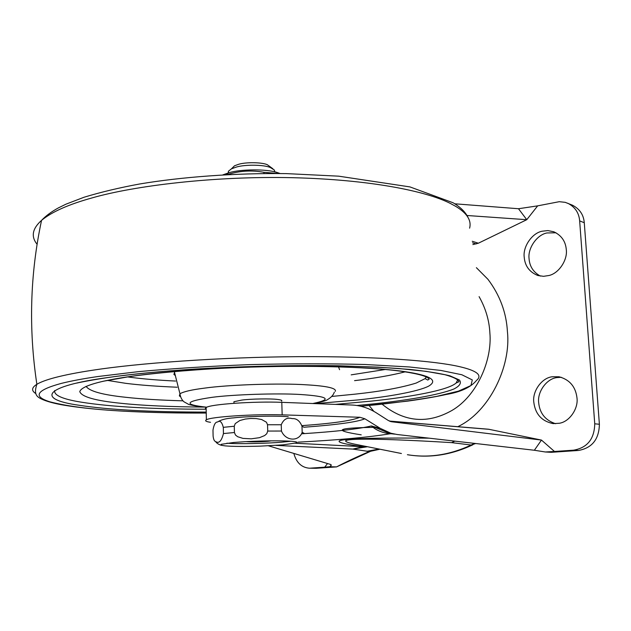 <?xml version="1.0" encoding="UTF-8"?>
<svg xmlns="http://www.w3.org/2000/svg" width="631" height="631" viewBox="0 0 631 631"><rect width="100%" height="100%" fill="white"/><g stroke="black" fill="none" stroke-linecap="round" stroke-linejoin="round"><path stroke-width="0.95" d="M281.568 401.142C282.459 400.417 281.063 399.849 277.388 399.439C271.141 398.524 250.98 398.847 241.965 400.054L233.927 401.718L233.951 402.578M54.708 390.518C53.714 395.298 62.682 399.202 81.62 402.223C110.409 406.814 151.921 409.148 206.163 409.227M335.329 404.392L370.839 401.166C409.858 397.096 448.01 390.329 456.126 383.017L457.838 379.649M524.211 257.117C522.776 246.792 532.012 233.052 542.179 231.206L547.866 230.583L553.805 231.782C561.44 235.379 565.605 241.334 566.291 249.639C567.726 259.72 559.034 273.255 549.057 275.487L543.543 276.323L537.809 275.495C529.456 272.095 524.921 265.966 524.211 257.117M540.388 276.094C533.376 272.213 529.598 266.408 529.07 258.678C527.634 248.425 536.831 234.779 546.959 232.957L555.966 232.776M533.787 402.097C532.296 391.283 541.769 377.827 552.204 376.778L559.019 376.762C569.659 379.641 575.646 386.7 576.986 397.932C578.477 408.509 569.556 421.808 559.311 423.267L553.111 423.614C541.682 421.208 535.238 414.039 533.787 402.097M555.603 423.709C545.405 420.372 539.765 413.376 538.677 402.712C537.194 391.969 546.62 378.6 557.015 377.575L561.298 377.291M369.111 405.512L373.883 411.38M457.775 426.69C489.467 411.877 511.189 366.232 507.434 331.819C506.409 312.7 499.91 295.19 487.944 279.304L476.389 267.686M518.501 208.735L537.667 205.856L526.767 219.698L518.501 208.735L454.762 203.797M547.953 445.754L554.483 451.48L545.279 451.977L534.354 450.258L541.477 440.075L547.953 445.754M268.435 445.802L330.605 464.463L331.086 465.591L329.697 466.711L324.697 467.169L327.544 463.54M301.926 425.641C332.971 423.401 352.287 420.609 359.883 417.272L364.868 418.787C357.485 421.958 337.167 424.773 303.929 427.242M373.457 427.621L377.59 427.644M373.102 427.361C336.441 427.905 332.482 430.405 361.224 434.846M467.003 215.502L526.767 219.698L478.353 243.219L472.864 244.576M390.242 421.437L391.709 421.768L388.302 420.491L376.068 412.682C368.283 407.863 360.025 405.299 351.317 404.999L281.789 402.341C254.64 401.182 210.383 404.179 206.132 407.547L205.327 408.438L206.163 409.267M389.295 421.051L488.489 429.214L541.477 440.075L391.709 421.768M379.901 449.209L369.309 451.559L352.839 449.083L367.479 446.724M275.881 445.391L352.839 449.083L362.92 446.693L367.084 446.645M366.832 451.323L379.01 449.035M329.697 466.711L336.552 466.901C346.119 461.892 357.036 456.773 369.309 451.559L379.854 449.201M475.695 443.514L471.16 445.021L451.63 442.631L454.912 441.132M401.403 453.508L354.677 444.169C325.99 438.072 367.676 437.528 451.63 442.631L454.58 441.093M472.824 444.8C451.173 455.03 429.364 458.335 407.389 454.706L407.389 454.706C428.764 458.193 450.021 454.959 471.16 445.021L474.567 443.388M471.775 444.989L475.309 443.475M394.706 434.136L386.992 433.284C380.895 432.219 375.682 429.774 371.359 425.957L387.134 432.33L391.078 433.284M386.992 433.284L390.794 433.221M298.077 442.15C338.035 440.059 368.646 437.283 389.911 433.812L392.545 433.678M295.489 443.246L362.92 446.693C316.155 440.257 338.208 437.409 429.088 438.166M354.677 444.169L364.221 446.078M302.028 433.765C335.345 431.628 358.455 429.025 371.359 425.957L380.367 428.402L390.834 433.213L396.994 434.483L534.354 450.258M537.667 205.856L559.263 201.691L565.25 202.346L572.435 205.185C579.692 208.948 583.636 214.8 584.274 222.735L599.387 424.277C599.056 439.318 592.059 448.049 578.398 450.471L551.234 452.317L545.279 451.977M567.774 203.229C575.062 207.007 579.021 212.892 579.652 220.882L594.741 423.795C594.402 438.939 587.374 447.734 573.642 450.171L578.398 450.471M554.483 451.48L573.642 450.171M309.087 468.178L315.981 468.297L309.087 468.178C301.429 467.421 296.341 462.507 293.833 453.421M315.981 468.297L336.552 466.901L370.192 451.473M310.334 468.155L324.697 467.169M380.367 428.402L364.868 418.787M359.883 417.272L282.167 414.859C254.987 413.912 210.636 416.76 206.376 419.804C204.641 420.822 206.021 421.658 210.517 422.297M274.8 171.884L274.335 170.023L270.415 167.562C264.31 164.667 244.796 164.352 236.12 167.136L231.443 168.84L228.406 171.246L228.217 173.146M272.884 168.753L267.323 164.715C262.157 162.262 245.774 161.993 238.463 164.344L234.519 165.787L231.656 168.627M226.884 443.199C236.38 444.129 267.773 443.522 282.798 442.079L290.765 441.235M282.885 444.871L296.641 442.883C298.029 442.118 295.9 441.558 290.244 441.195C279.683 440.58 264.878 440.722 245.814 441.621L233.691 442.473L221.165 444.327L221.497 445.336L225.228 445.88C232.318 446.519 244.11 446.598 260.611 446.125L282.885 444.871M280.164 173.533L277.356 172.563C267.047 168.903 240.695 169.053 228.99 172.736L222.846 174.866M278.878 173.517L263.932 172.318C251.666 170.023 239.449 170.788 227.27 174.629M281.252 424.758L281.442 431.028C285.677 441.25 298.849 441.842 302.178 432.33L301.973 426.193C299.764 420.814 296.499 418.29 292.177 418.629C287.286 417.146 283.642 419.189 281.252 424.758L267.544 424.758L266.44 422.21L261.636 419.52L256.21 418.574L250.688 418.487L245.199 419.071L239.843 420.514L235.229 423.614L234.275 426.24L223.303 427.337C221.907 421.989 220.014 420.207 217.632 421.981C215.447 421.91 213.901 424.631 212.978 430.129L213.112 436.202C213.538 439.499 214.359 441.266 215.557 441.503C218.87 443.822 221.497 441.172 223.445 433.56L223.303 427.337M234.275 426.24L234.424 432.519L235.505 435.067L237.713 436.739L242.974 438.387L251.233 438.829L259.459 437.677L264.657 435.556L266.771 433.702L267.725 431.06L267.544 424.758M246.027 441.613C251.422 442.047 258.647 441.945 267.71 441.306L271.614 440.824M263.963 173.533L263.932 172.318M269.248 172.76L269.271 173.493M335.345 391.323C336.536 388.223 327.103 386.069 307.037 384.855C279.659 382.93 227.846 384.8 204.602 388.12C191.706 389.737 183.495 391.63 179.953 393.776L179.362 395.905L180.576 396.749M339.565 369.687L338.516 366.832M174.842 371.525L173.919 374.451L175.394 375.587M107.357 380.39L125.656 383.317C139.648 385.091 156.819 386.393 177.161 387.221M86.108 386.33C89.255 391.196 102.482 394.856 125.774 397.293C141.052 399.005 160.124 400.188 182.99 400.835M331.74 396.449L355.119 394.146C381.148 391.354 401.497 387.655 416.168 383.064L425.105 378.632L426.635 376.423M354.567 380.651C374.364 378.332 391.37 375.366 405.583 371.738M312.779 403.524C332.671 399.391 328.585 396.386 300.514 394.501C276.764 393.018 232.255 394.612 212.055 397.325C184.544 401.363 182.824 404.652 206.881 407.2M351.183 374.853L385.233 369.498M127.636 376.912L129.986 377.235C142.527 378.915 157.726 380.185 175.592 381.053M315.476 403.627L358.487 399.888C388.712 396.639 417.596 391.701 428.607 386.164C438.521 380.272 430.389 375.406 404.219 371.541C379.949 367.991 331.945 365.475 275.108 366.437C218.279 367.4 162.845 371.722 130.664 376.399C98.744 381.014 81.77 386.077 79.758 391.575C81.565 396.852 95.462 400.78 121.452 403.343C142.543 405.575 170.196 406.821 204.428 407.098M356.807 405.512L372.471 403.982C406.49 400.37 438.529 395.109 453.855 389.019C459.881 385.943 461.718 382.922 459.368 379.957L450.006 375.855C440.241 373.402 426.919 371.265 410.04 369.45L378.056 367.139L337.964 365.759C291.372 365.136 244.016 366.217 195.902 369.001C159.619 371.383 130.341 374.222 108.075 377.512C44.138 386.133 35.281 399.194 79.096 405.26C108.548 409.803 150.919 412.082 206.219 412.09M360.766 406.261L378.316 404.566C399.376 402.262 418.85 399.533 436.739 396.371L458.374 391.165L470.947 385.541L472.296 379.917L461.837 374.751L440.88 370.436L409.227 366.95L364.915 364.489C329.311 363.551 290.812 363.59 249.419 364.623C208.514 366.256 171.545 368.599 138.497 371.635L98.057 376.51C83.45 378.624 71.169 380.935 61.191 383.427C36.251 390.242 32.496 396.378 49.928 401.829C69.024 406.782 96.425 410.024 132.131 411.57C154.043 412.619 178.747 413.116 206.242 413.06C178.888 413.147 154.059 412.65 131.753 411.586C103.65 410.3 80.184 408.012 61.365 404.716C51.253 402.807 43.957 400.559 39.469 397.964C36.811 396.244 33.672 393.91 36.866 384.287C31.755 387.481 31.258 390.486 35.383 393.31M360.853 406.277L407.886 401.087C426.067 398.547 439.223 396.079 445.904 394.533C460.496 392.119 470.694 387.418 476.5 380.438C482.707 375.287 477.036 370.689 459.486 366.643C435.098 360.964 377.874 356.223 298.013 356.665C218.397 357.162 136.383 363.409 92.867 370.192C77.858 372.448 65.261 374.909 55.086 377.559C46.726 379.775 40.652 382.015 36.866 384.287C28.498 328.806 30.059 274.162 41.551 220.361L41.551 220.361C32.307 228.627 30.816 236.601 37.087 244.276M469.598 228.17C471.672 220.487 467.082 213.239 455.834 206.424L450.368 203.45C426.146 191.09 369.987 179.543 292.082 177.682C214.422 175.931 134.6 185.68 92.142 197.889C68.708 204.365 51.845 211.85 41.551 220.361C45.866 215.834 51.521 211.653 58.502 207.836L65.963 204.176L84.144 197.211C100.944 192.108 119.448 187.699 139.664 183.984C181.515 176.972 234.353 172.973 286.395 173.612L338.658 176.167L409.937 186.91L453.113 202.772M40.629 224.746L39.477 230.567M382.118 404.195C404.266 422.163 427.566 424.245 452.001 410.426C476.752 396.063 492.361 360.435 489.877 332.916C489.23 320.327 485.633 308.243 479.095 296.641M472.248 241.263L478.353 243.219M476.16 243.952L472.54 242.793M489.443 429.356L389.469 421.129M579.652 220.882L584.274 222.735M594.741 423.795L599.387 424.277M281.789 402.341L282.167 414.859M304.126 433.316L302.178 432.33M281.442 431.028L267.725 431.06M234.424 432.519L223.445 433.56M303.921 427.25L301.973 426.193M206.668 407.287C199.207 406.616 193.267 405.686 188.827 404.487L183.905 401.75C181.775 399.849 180.458 397.191 179.953 393.776L174.322 371.572M334.327 392.151C333.444 394.967 331.196 397.443 327.576 399.589C326.266 400.661 321.502 401.979 313.291 403.548M102.892 381.305L128.448 376.786C148.711 373.773 185.506 370.121 224.739 368.165C295.852 364.576 370.476 366.627 402.972 371.525C419.031 373.962 427.763 376.51 429.175 379.184L427.771 380.036L425.105 378.632M196.099 369.017C237.753 366.54 280.566 365.396 324.555 365.601C352.272 366.051 377.062 367.029 398.926 368.536L426.012 371.336L444.989 374.711C453.657 377.18 458.311 379.523 458.966 381.731L456.118 383.017M76.99 383.049C78.465 382.567 101.891 377.985 121.822 375.705C144.073 372.968 168.792 370.744 195.996 369.025M453.586 203.064C460.654 207.347 465.457 212.119 468.005 217.395M331.086 465.591L331.275 464.897M361.626 445.596L354.685 444.169M206.132 407.547L206.376 419.804M233.967 403.304L233.927 401.718M228.406 171.246L228.446 173.02M231.443 168.84L234.519 165.787M296.617 442.039L296.641 442.883M228.974 172.736L225.283 174.74M297.091 442.599L296.641 442.773M215.557 441.503C216.63 443.23 218.61 444.508 221.497 445.336M217.632 421.981C220.913 419.725 226.355 418.345 233.975 417.84C240.064 416.917 271.78 415.316 288.241 416.736"/></g></svg>
